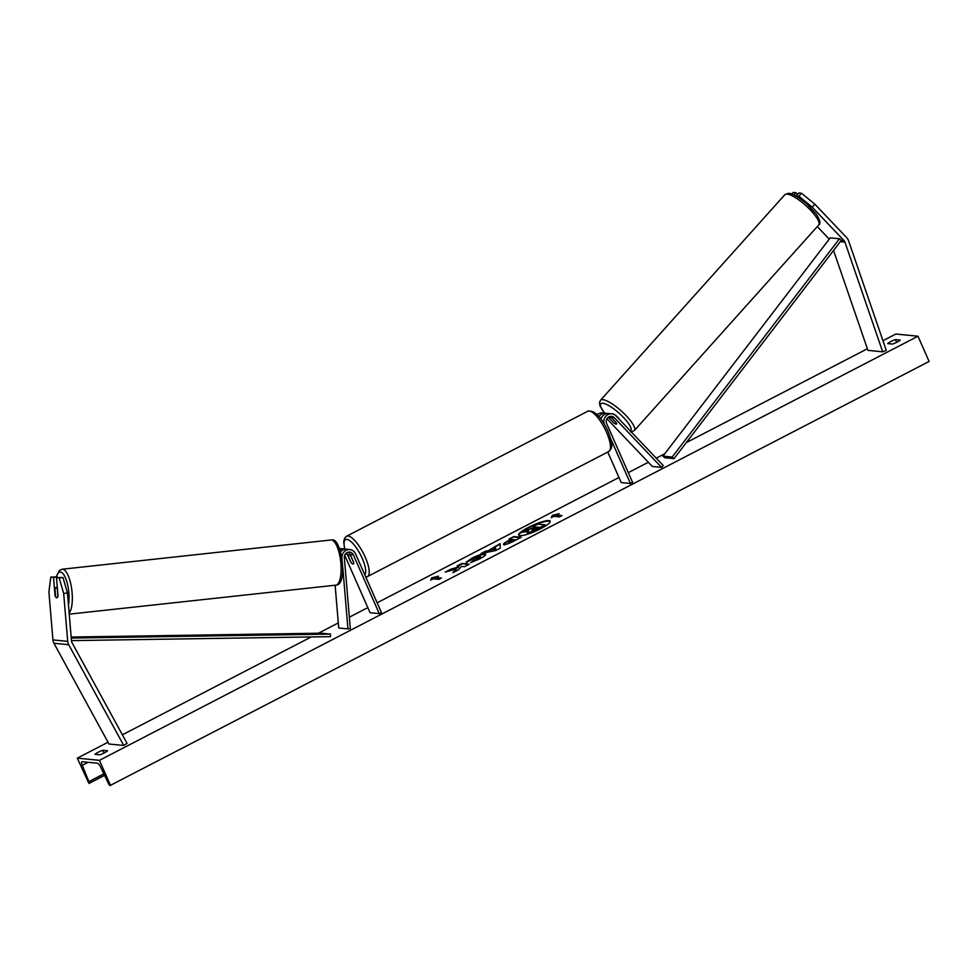 <?xml version="1.0" encoding="UTF-8"?>
<svg xmlns="http://www.w3.org/2000/svg" width="978" height="978" viewBox="0 0 978 978"><rect width="100%" height="100%" fill="white"/><g stroke="black" fill="none" stroke-linecap="round" stroke-linejoin="round"><path stroke-width="1.47" d="M812.18 207.153L844.051 240.649A4.083 3.802 -84.4 0 1 844.943 242.116L882.706 351.823L886.276 350.368L848.513 240.661A8.166 7.604 -84.4 0 0 846.74 237.715L814.87 204.219L812.18 207.153L798.867 196.187L801.544 193.253L814.87 204.219M796.422 196.211L798.867 196.187M817.29 226.578L829.246 239.145M791.764 193.974L793.182 192.434L795.884 192.703L793.904 194.867M833.549 250.466L867.938 350.368L882.706 351.823M796.153 195.918L798.843 192.984L801.544 193.253M797.522 194.426L795.884 192.703M56.48 577.643L59.181 577.912L63.668 593.45L67.458 593.023L62.971 577.485L56.48 577.643L58.02 595.908A5.11 1.822 83.6 0 1 56.846 597.79A5.11 1.822 83.6 0 1 56.712 597.79A5.11 1.822 83.6 0 1 55.061 595.614L53.521 577.35L50.807 577.081L57.311 576.934L53.521 577.35M67.458 593.023L71.492 640.945A4.083 3.802 95.6 0 0 71.993 642.619L127.054 743.366L123.754 745.468L68.704 644.722A8.166 7.604 95.6 0 1 67.702 641.372L63.668 593.45M57.372 577.546L57.311 576.934M50.807 577.081L48.9 591.996L52.934 639.905A8.166 7.604 95.6 0 0 53.937 643.267L108.998 744.014L123.754 745.468M62.971 577.485L59.181 577.912M344.696 555.223L370.063 612.729L379.281 613.634L381.444 612.521L355.54 553.805A7.653 7.139 95.6 0 0 341.97 557.949L342.007 558.34M342.813 567.912L347.948 628.903L338.73 627.998L335.124 585.235M345.197 549.245A7.653 7.139 95.6 0 0 343.743 548.927L340.601 548.621A7.653 7.139 95.6 0 0 339.513 548.609M343.743 548.927A7.653 7.139 95.6 0 0 339.904 549.697M347.985 552.203A5.11 4.756 -84.4 0 1 350.246 554.612L353.694 562.411A5.11 1.589 62.6 0 1 353.351 564.037A5.11 1.589 62.6 0 1 350.735 562.118L347.3 554.318A5.11 4.756 95.6 0 0 346.42 552.961M379.281 613.634L353.388 554.917A5.11 4.756 95.6 0 0 344.342 557.68L350.32 628.646L347.948 628.903M349.586 553.511L349.941 554.306M340.589 551.873A7.653 7.139 -84.4 0 1 346.701 549.22L349.831 549.526M608.353 417.239L613.377 422.52A5.11 1.161 -137.5 0 0 613.389 422.533M604.233 423.951A7.653 7.139 -84.4 0 1 616.042 415.931L663.243 465.54L661.556 467.374L652.338 466.469L606.971 418.792M599.037 416.591A7.653 7.139 -84.4 0 1 607.13 413.523M597.252 414.672A7.653 7.139 -84.4 0 1 602.534 412.899L605.675 413.217M600.663 418.608A5.11 4.756 -84.4 0 1 602.02 416.836M607.754 452.056L621.213 482.582L630.443 483.499L632.595 482.386L606.702 423.67A5.11 4.756 -84.4 0 1 614.367 417.765L661.556 467.374M616.336 422.826L611.788 418.046A5.11 1.32 -138.1 0 0 609.441 416.995A5.11 1.32 -138.1 0 0 609.025 417.129A5.11 1.32 -138.1 0 0 609.037 417.961L613.866 423.034A5.11 1.32 -138.1 0 0 616.201 424.085A5.11 1.161 -137.5 0 0 616.592 423.987A5.11 1.161 -137.5 0 0 616.323 422.814L611.226 417.459A5.11 4.756 95.6 0 0 609.917 416.481M630.443 483.499L610.578 438.45M611.763 413.816L608.622 413.498A7.653 7.139 95.6 0 0 601.018 419.085M350.845 556.36A5.11 1.589 -117.4 0 0 348.657 554.978A5.11 1.589 -117.4 0 0 348.266 556.103L351.151 562.656A5.11 1.589 -117.4 0 0 353.351 564.037A5.11 1.589 -117.4 0 0 353.743 562.912L350.992 556.286M619.404 419.464A5.11 1.32 -138.1 0 0 616.067 415.736A5.11 1.32 -138.1 0 0 612.411 413.682A5.11 1.32 -138.1 0 0 611.983 413.828L611.971 413.841M550.235 521.421A17.213 3.24 -23.8 0 0 528.413 527.973A17.213 3.24 -23.8 0 0 518.829 535.284M540.651 528.743A17.213 3.24 -23.8 0 0 550.186 521.176A17.213 3.24 -23.8 0 0 528.206 527.509A17.213 3.24 -23.8 0 0 518.682 535.076A17.213 3.24 -23.8 0 0 540.651 528.743M882.951 340.711L895.824 334.036L917.975 336.224L929.1 361.457L110.098 785.517A2.298 0.709 62.6 0 1 108.448 783.549L100.685 767.155A4.597 1.43 -117.4 0 0 97.36 763.207L82.225 761.715A4.597 1.43 -117.4 0 0 81.932 761.764A4.597 1.43 -117.4 0 0 82.238 765.334L88.9 781.618A2.298 0.709 62.6 0 1 89.047 783.402A2.298 0.709 62.6 0 1 88.9 783.427L77.299 758.158L108.032 742.241M122.372 734.808L311.248 636.935M318.412 633.218L338.302 622.925M349.354 617.191L367.814 607.631M377.153 602.79L618.964 477.496M628.304 472.655L648.341 462.276M656.238 458.181L664.771 453.755M686.299 442.606L867.388 348.767M77.299 758.158L99.45 760.334L917.975 336.224M466.347 562.668L472.313 558.548C477.9 555.749 482.142 554.343 485.015 554.318L484.831 553.866C486.763 554.306 485.015 556.005 479.587 558.951L470.736 562.582L477.765 558.731C480.235 557.387 480.956 556.616 479.929 556.409L466.139 562.203L472.105 558.083C477.704 555.296 481.934 553.878 484.807 553.854L485.626 554.233M480.577 557.081L479.929 556.409M504.049 544.563C502.619 544.22 504.208 542.863 508.804 540.467L511.164 539.245L509.049 539.037L513.829 536.555L521.213 537.289L513.829 541.115C509.208 543.475 505.956 544.624 504.073 544.575L503.474 544.318M456.213 569.013L452.851 572.705L458.523 569.771L461.457 566.396L464.452 566.702L469.232 564.22L461.848 563.499L457.068 565.969L458.975 566.152L458.059 567.142L450.992 569.123L445.259 572.093L456.213 569.013L454.024 572.106M900.249 340.051L895.457 339.586A6.381 1.198 -23.8 0 0 890.872 341.518A6.381 1.198 -23.8 0 0 887.706 343.596L892.498 344.073A6.381 1.198 -23.8 0 0 900.249 340.051M102.776 750.309L107.58 750.774A6.381 1.198 156.2 0 1 99.817 754.796L95.025 754.319A6.381 1.198 156.2 0 1 98.191 752.241A6.381 1.198 156.2 0 1 102.776 750.309L103.998 753.06M556.47 514.99L559.061 513.658L552.301 515.382L551.311 517.668L553.89 516.335L559.428 516.885L562.008 515.54L556.47 514.99L561.299 515.907M430.675 580.174L431.677 577.888L438.437 576.152L435.846 577.497L441.384 578.047L438.804 579.379L433.266 578.842L430.675 580.174M488.645 550.418L500.149 543.646L500.247 548.157L495.675 550.528L480.993 553.572L486.078 550.932L488.841 550.883L495.32 546.959M99.45 760.334L110.575 785.566M896.667 342.337L895.457 339.586M545.235 524.88L537.277 529.575L527.582 533.034L526.836 532.325L528.658 530.504L521.959 532.387L535.296 526.861L533.059 526.629L537.839 524.159L545.235 524.88L530.651 531.946L527.374 532.57M527.497 531.347L521.959 532.387M534.587 527.228L533.059 526.629M557.118 514.66L552.301 515.382M552.509 515.834L551.824 517.399M431.2 579.905L431.677 577.888M431.885 578.34L436.494 577.167M440.675 578.414L435.846 577.497M458.975 566.152L458.266 567.607L450.992 569.123M451.188 569.575L447.631 571.421M468.511 564.587L461.848 563.499M462.044 563.951L457.985 566.054M504.245 545.027C502.826 544.685 504.404 543.316 509 540.92L511.164 539.245M509.966 539.122L513.829 536.555M514.037 537.02L520.504 537.655M508.804 542.252L514.917 540.052L512.765 539.404L508.731 542.081L514.721 539.587M484.807 553.854L485.65 554.489M471.946 562.216L473.132 560.602M473.34 561.066L477.973 559.196C480.43 557.851 481.152 557.069 480.137 556.873M495.516 547.423L495.223 546.201M495.418 546.665L500.161 544.208M482.814 553.193L486.078 550.932M486.286 551.396L488.841 550.883M491.592 549.868L495.785 549.538L495.43 547.876L491.592 549.868L495.589 549.086L495.43 547.876M532.056 530.064L538.682 527.191L536.91 527.008L531.873 529.978M537.973 527.558L532.264 530.528M57.445 589.208L57.323 589.221A5.11 1.663 -96.2 0 0 56.015 587.631A5.11 1.663 -96.2 0 0 55.893 587.631A5.11 1.663 -96.2 0 0 54.964 588.939L55.575 596.189A5.11 1.663 -96.2 0 0 56.871 597.778A5.11 1.663 -96.2 0 0 56.92 597.778M57.323 589.221L57.922 596.336M839.454 238.766L830.224 237.862L662.95 456.139L664.783 457.741L674.013 458.645L841.288 240.368L839.454 238.766L672.179 457.044L674.013 458.645M662.95 456.139L672.179 457.044M71.467 640.627L330.491 636.641L330.491 634.086L321.273 633.182L71.162 637.033M71.247 638.084L330.491 634.086M841.288 240.368L844.051 240.649M840.298 241.664L844.943 242.116M52.934 639.905L67.702 641.372M53.937 643.267L68.704 644.722M345.295 554.123L347.3 554.318M350.246 554.612L353.388 554.917M611.226 417.459L614.367 417.765M606.494 432.19A22.714 7.054 -117.4 0 0 587.827 411.212C594.428 410.002 601.128 416.616 607.913 431.066C614.367 448.046 611.458 448.242 608.732 451.555A22.714 7.054 -117.4 0 0 606.494 432.19M587.827 411.212L346.579 536.213A22.714 7.054 62.6 0 1 365.246 557.191A22.714 7.054 62.6 0 1 367.483 576.555L608.732 451.555M364.831 574.844A20.159 6.259 -117.4 0 0 362.166 558.218A20.159 6.259 -117.4 0 0 348.669 539.978A20.159 6.259 -117.4 0 0 344.879 549.147M786.764 194.06A22.714 5.88 -138.1 0 0 784.869 194.683L788.525 193.289C792.046 193.192 798.195 196.774 806.936 204.035L815.97 213.754C820.09 219.964 820.994 223.717 818.684 225.013A22.714 5.88 -138.1 0 0 808.17 207.764A22.714 5.88 -138.1 0 0 786.764 194.06M784.869 194.683L600.516 400.234A22.714 5.88 41.9 0 1 602.411 399.611A22.714 5.88 41.9 0 1 623.817 413.315A22.714 5.88 41.9 0 1 634.343 430.564L818.684 225.013M630.382 431.005A20.159 5.22 -138.1 0 0 622.142 416.053A20.159 5.22 -138.1 0 0 602.46 403.229A20.159 5.22 -138.1 0 0 604.649 413.107M89.157 783.305L104.548 775.322M88.9 781.618L103.864 773.867M82.238 765.334L88.106 762.29M56.443 576.849A20.159 6.54 83.8 0 1 60.514 572.032A20.159 6.54 83.8 0 1 67.445 584.037A20.159 6.54 83.8 0 1 68.472 605.101M69.145 613.12A22.714 7.372 -96.2 0 0 71.602 588.426A22.714 7.372 -96.2 0 0 62.702 569.233A22.714 7.372 -96.2 0 0 62.152 569.233L330.943 539.99A22.714 7.372 83.8 0 1 331.493 539.99A22.714 7.372 83.8 0 1 340.809 562.619A22.714 7.372 83.8 0 1 335.857 585.15L69.23 614.16M346.579 536.213L344.623 538.132L343.681 541.714L344.672 549.086M350.075 554.245L348.657 554.978M365.796 577.044L367.483 576.555M600.516 400.234L599.502 402.594L599.93 405.662L604.477 413.095M630.688 431.958L634.343 430.564M104.573 775.358L89.047 783.402M330.943 539.99L332.007 539.99C341.444 537.252 348.523 585.333 335.857 585.15M55.893 587.631L57.299 587.472M56.137 576.812L59.548 570.333L62.152 569.233"/></g></svg>
